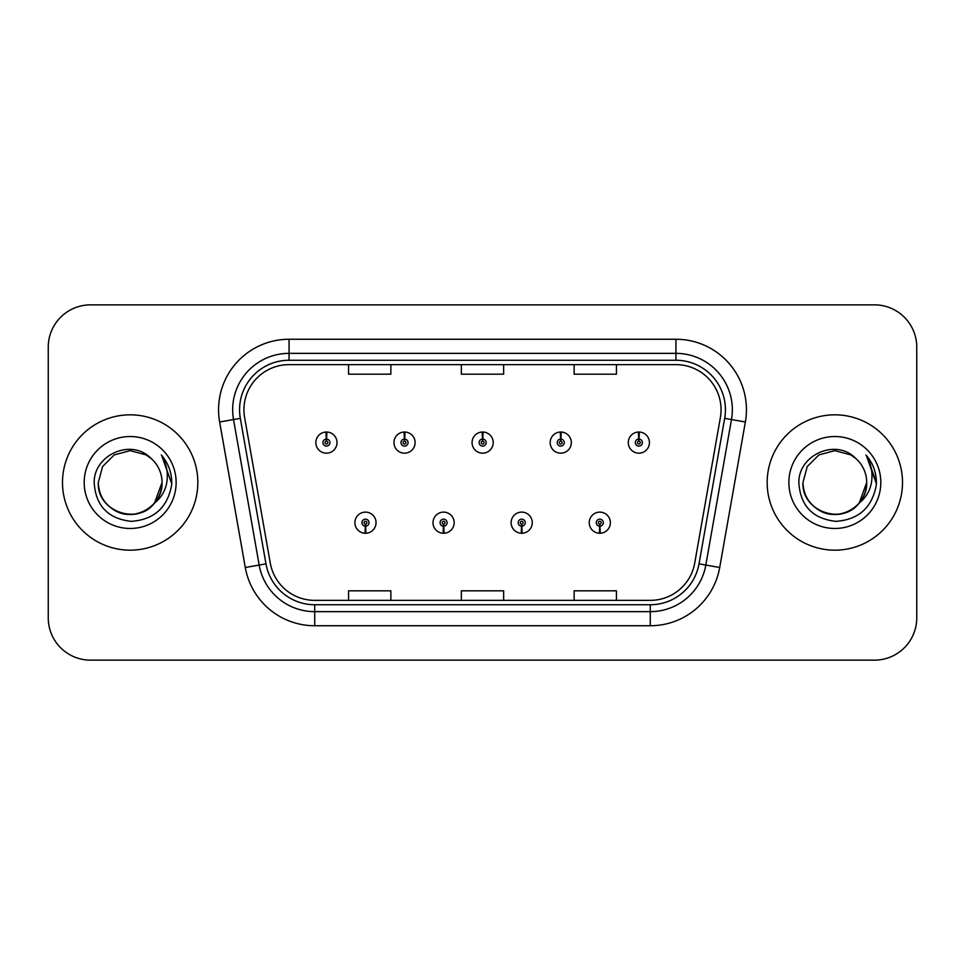 <?xml version="1.0" encoding="UTF-8"?>
<svg xmlns="http://www.w3.org/2000/svg" width="965" height="965" viewBox="0 0 965 965"><rect width="100%" height="100%" fill="white"/><g stroke="black" fill="none" stroke-linecap="round" stroke-linejoin="round"><path stroke-width="1.45" d="M443.43 526.202L443.128 533.247A10.579 10.579 0 0 0 444.045 533.247L443.743 526.202A3.522 3.522 0 0 0 447.109 522.68A3.522 3.522 0 0 0 443.586 519.158A3.522 3.522 0 0 0 440.064 522.68A3.522 3.522 0 0 0 443.43 526.202L443.526 524.091A1.411 1.411 0 0 1 442.175 522.68A1.411 1.411 0 0 1 443.586 521.269A1.411 1.411 0 0 1 444.998 522.68A1.411 1.411 0 0 1 443.647 524.091L443.743 526.202M521.546 526.202L521.233 533.247A10.579 10.579 0 0 0 522.162 533.247L521.848 526.202A3.522 3.522 0 0 0 525.225 522.68A3.522 3.522 0 0 0 521.691 519.158A3.522 3.522 0 0 0 518.169 522.68A3.522 3.522 0 0 0 521.546 526.202L521.631 524.091A1.411 1.411 0 0 1 520.28 522.68A1.411 1.411 0 0 1 521.691 521.269A1.411 1.411 0 0 1 523.102 522.68A1.411 1.411 0 0 1 521.751 524.091L521.848 526.202M599.651 526.202L599.337 533.247A10.579 10.579 0 0 0 600.266 533.247L599.953 526.202A3.522 3.522 0 0 0 603.33 522.68A3.522 3.522 0 0 0 599.808 519.158A3.522 3.522 0 0 0 596.274 522.68A3.522 3.522 0 0 0 599.651 526.202L599.748 524.091A1.411 1.411 0 0 1 598.396 522.68A1.411 1.411 0 0 1 599.808 521.269A1.411 1.411 0 0 1 601.219 522.68A1.411 1.411 0 0 1 599.868 524.091L599.953 526.202M365.325 526.202L365.011 533.247A10.579 10.579 0 0 0 365.94 533.247L365.626 526.202A3.522 3.522 0 0 0 369.004 522.68A3.522 3.522 0 0 0 365.482 519.158A3.522 3.522 0 0 0 361.947 522.68A3.522 3.522 0 0 0 365.325 526.202L365.421 524.091A1.411 1.411 0 0 1 364.07 522.68A1.411 1.411 0 0 1 365.482 521.269A1.411 1.411 0 0 1 366.893 522.68A1.411 1.411 0 0 1 365.542 524.091L365.626 526.202M404.685 439.075L404.998 432.031A10.579 10.579 0 0 0 404.07 432.031L404.383 439.075A3.522 3.522 0 0 0 401.006 442.597A3.522 3.522 0 0 0 404.528 446.119A3.522 3.522 0 0 0 408.062 442.597A3.522 3.522 0 0 0 404.685 439.075L404.588 441.186A1.411 1.411 0 0 1 405.939 442.597A1.411 1.411 0 0 1 404.528 444.009A1.411 1.411 0 0 1 403.117 442.597A1.411 1.411 0 0 1 404.468 441.186L404.383 439.075M482.79 439.075L483.103 432.031A10.579 10.579 0 0 0 482.174 432.031L482.488 439.075A3.522 3.522 0 0 0 479.11 442.597A3.522 3.522 0 0 0 482.645 446.119A3.522 3.522 0 0 0 486.167 442.597A3.522 3.522 0 0 0 482.79 439.075L482.705 441.186A1.411 1.411 0 0 1 484.056 442.597A1.411 1.411 0 0 1 482.645 444.009A1.411 1.411 0 0 1 481.233 442.597A1.411 1.411 0 0 1 482.584 441.186L482.488 439.075M560.906 439.075L561.208 432.031A10.579 10.579 0 0 0 560.291 432.031L560.593 439.075A3.522 3.522 0 0 0 557.227 442.597A3.522 3.522 0 0 0 560.749 446.119A3.522 3.522 0 0 0 564.272 442.597A3.522 3.522 0 0 0 560.906 439.075L560.81 441.186A1.411 1.411 0 0 1 562.161 442.597A1.411 1.411 0 0 1 560.749 444.009A1.411 1.411 0 0 1 559.338 442.597A1.411 1.411 0 0 1 560.689 441.186L560.593 439.075M639.011 439.075L639.325 432.031A10.579 10.579 0 0 0 638.396 432.031L638.709 439.075A3.522 3.522 0 0 0 635.332 442.597A3.522 3.522 0 0 0 638.854 446.119A3.522 3.522 0 0 0 642.388 442.597A3.522 3.522 0 0 0 639.011 439.075L638.914 441.186A1.411 1.411 0 0 1 640.265 442.597A1.411 1.411 0 0 1 638.854 444.009A1.411 1.411 0 0 1 637.443 442.597A1.411 1.411 0 0 1 638.794 441.186L638.709 439.075M326.58 439.075L326.882 432.031A10.579 10.579 0 0 0 325.965 432.031L326.267 439.075A3.522 3.522 0 0 0 322.901 442.597A3.522 3.522 0 0 0 326.423 446.119A3.522 3.522 0 0 0 329.946 442.597A3.522 3.522 0 0 0 326.58 439.075L326.484 441.186A1.411 1.411 0 0 1 327.835 442.597A1.411 1.411 0 0 1 326.423 444.009A1.411 1.411 0 0 1 325.012 442.597A1.411 1.411 0 0 1 326.363 441.186L326.267 439.075M62.496 482.5A67.671 67.671 0 0 0 130.166 550.171A67.671 67.671 0 0 0 197.837 482.5A67.671 67.671 0 0 0 130.166 414.829A67.671 67.671 0 0 0 62.496 482.5A67.671 67.671 0 0 0 130.166 550.171A67.671 67.671 0 0 0 197.837 482.5A67.671 67.671 0 0 0 130.166 414.829A67.671 67.671 0 0 0 62.496 482.5M767.163 482.5A67.671 67.671 0 0 0 834.834 550.171A67.671 67.671 0 0 0 902.504 482.5A67.671 67.671 0 0 0 834.834 414.829A67.671 67.671 0 0 0 767.163 482.5A67.671 67.671 0 0 0 834.834 550.171A67.671 67.671 0 0 0 902.504 482.5A67.671 67.671 0 0 0 834.834 414.829A67.671 67.671 0 0 0 767.163 482.5M243.94 409.751A45.114 45.114 0 0 1 289.066 364.637L675.934 364.637A45.114 45.114 0 0 1 720.373 417.58L694.716 563.09A45.114 45.114 0 0 1 650.277 600.363L314.723 600.363A45.114 45.114 0 0 1 270.284 563.09L244.628 417.58A45.114 45.114 0 0 1 243.94 409.751M239.573 409.751A49.492 49.492 0 0 0 240.321 418.34L265.978 563.85A49.492 49.492 0 0 0 314.723 604.741L650.277 604.741A49.492 49.492 0 0 0 699.022 563.85L724.679 418.34A49.492 49.492 0 0 0 675.934 360.259L289.066 360.259A49.492 49.492 0 0 0 239.573 409.751M219.634 421.994A70.493 70.493 0 0 1 289.066 339.258L675.934 339.258A70.493 70.493 0 0 1 745.366 421.994L719.709 567.492A70.493 70.493 0 0 1 650.277 625.742L314.723 625.742A70.493 70.493 0 0 1 245.291 567.492L219.634 421.994L233.518 419.546A56.392 56.392 0 0 1 289.066 353.359L675.934 353.359A56.392 56.392 0 0 1 731.482 419.546L705.825 565.044A56.392 56.392 0 0 1 650.277 611.641L314.723 611.641A56.392 56.392 0 0 1 259.175 565.044L233.518 419.546A56.392 56.392 0 0 1 232.661 409.751M916.75 347.147A42.291 42.291 0 0 0 874.459 304.856L90.541 304.856A42.291 42.291 0 0 0 48.25 347.147L48.25 617.853A42.291 42.291 0 0 0 90.541 660.144L874.459 660.144A42.291 42.291 0 0 0 916.75 617.853L916.75 347.147L916.75 617.853M461.354 364.637L461.354 374.179L503.646 374.179L503.646 364.637M348.558 364.637L348.558 374.179L390.861 374.179L390.861 364.637M574.139 364.637L574.139 374.179L616.442 374.179L616.442 364.637M503.646 600.363L503.646 590.821L461.354 590.821L461.354 600.363M390.861 600.363L390.861 590.821L348.558 590.821L348.558 600.363M616.442 600.363L616.442 590.821L574.139 590.821L574.139 600.363M48.25 347.147L48.25 617.853M874.459 304.856L90.541 304.856M90.541 660.144L874.459 660.144M337.002 442.597A10.579 10.579 0 0 0 326.882 432.031A10.579 10.579 0 0 1 337.002 442.597A10.579 10.579 0 0 1 326.423 453.176A10.579 10.579 0 0 1 315.844 442.597A10.579 10.579 0 0 1 325.965 432.031M354.903 522.68A10.579 10.579 0 0 0 365.011 533.247A10.579 10.579 0 0 1 354.903 522.68A10.579 10.579 0 0 1 365.482 512.113A10.579 10.579 0 0 1 376.048 522.68A10.579 10.579 0 0 1 365.94 533.247M415.107 442.597A10.579 10.579 0 0 0 404.998 432.031A10.579 10.579 0 0 1 415.107 442.597A10.579 10.579 0 0 1 404.528 453.176A10.579 10.579 0 0 1 393.961 442.597A10.579 10.579 0 0 1 404.07 432.031M493.212 442.597A10.579 10.579 0 0 0 483.103 432.031A10.579 10.579 0 0 1 493.212 442.597A10.579 10.579 0 0 1 482.645 453.176A10.579 10.579 0 0 1 472.066 442.597A10.579 10.579 0 0 1 482.174 432.031M571.328 442.597A10.579 10.579 0 0 0 561.208 432.031A10.579 10.579 0 0 1 571.328 442.597A10.579 10.579 0 0 1 560.749 453.176A10.579 10.579 0 0 1 550.171 442.597A10.579 10.579 0 0 1 560.291 432.031M649.433 442.597A10.579 10.579 0 0 0 639.325 432.031A10.579 10.579 0 0 1 649.433 442.597A10.579 10.579 0 0 1 638.854 453.176A10.579 10.579 0 0 1 628.287 442.597A10.579 10.579 0 0 1 638.396 432.031L638.637 437.676M433.008 522.68A10.579 10.579 0 0 0 443.128 533.247A10.579 10.579 0 0 1 433.008 522.68A10.579 10.579 0 0 1 443.586 512.113A10.579 10.579 0 0 1 454.165 522.68A10.579 10.579 0 0 1 444.045 533.247M511.124 522.68A10.579 10.579 0 0 0 521.233 533.247A10.579 10.579 0 0 1 511.124 522.68A10.579 10.579 0 0 1 521.691 512.113A10.579 10.579 0 0 1 532.27 522.68A10.579 10.579 0 0 1 522.162 533.247M589.229 522.68A10.579 10.579 0 0 0 599.337 533.247A10.579 10.579 0 0 1 589.229 522.68A10.579 10.579 0 0 1 599.808 512.113A10.579 10.579 0 0 1 610.375 522.68A10.579 10.579 0 0 1 600.266 533.247L600.025 527.614M154.593 502.982C137.669 525.841 96.633 511.221 98.297 482.5C98.72 494.514 104.039 503.718 114.232 510.099C134.099 522.825 163.121 506.07 162.036 482.5C161.601 494.514 156.294 503.718 146.101 510.099C126.234 522.825 97.212 506.07 98.297 482.5C97.212 506.07 126.234 522.825 146.101 510.099C156.294 503.718 161.601 494.514 162.036 482.5C161.601 494.514 156.294 503.718 146.101 510.099C126.234 522.825 97.212 506.07 98.297 482.5L102.567 466.565L114.232 454.901L130.166 450.631L146.101 454.901L151.047 458.423C131.481 437.917 93.834 454.805 94.184 482.5C95.619 505.769 107.959 518.724 131.192 521.353C154.074 519.701 167.56 507.542 171.661 484.888L171.734 482.5C171.613 472.042 168.127 462.862 161.3 454.961C166.499 463.49 168.332 472.669 166.788 482.5C165.304 490.859 161.239 497.687 154.593 502.982A31.869 31.869 0 0 0 162.036 482.5C161.601 494.514 156.294 503.718 146.101 510.099C126.234 522.825 97.212 506.07 98.297 482.5L102.567 466.565L114.232 454.901L130.166 450.631L146.101 454.901L151.047 458.423L146.101 454.901L130.166 450.631L114.232 454.901L102.567 466.565L98.297 482.5L102.567 466.565L114.232 454.901M162.036 482.5L154.509 503.079L162.036 482.5A31.869 31.869 0 0 0 151.047 458.423L146.101 454.901L130.166 450.631L114.232 454.901L102.567 466.565L98.297 482.5M84.196 482.5A45.97 45.97 0 0 0 130.166 528.47A45.97 45.97 0 0 0 176.137 482.5A45.97 45.97 0 0 0 130.166 436.53A45.97 45.97 0 0 0 84.196 482.5M161.601 455.311L171.71 483.706L161.601 455.311M855.714 458.423A31.869 31.869 0 0 1 866.703 482.5L859.176 503.079L866.703 482.5C866.28 494.514 860.961 503.718 850.768 510.099C830.901 522.825 801.879 506.07 802.964 482.5L807.235 466.565L818.899 454.901L834.834 450.631L850.768 454.901L855.714 458.423C836.148 437.917 798.501 454.805 798.851 482.5C800.287 505.769 812.626 518.724 835.859 521.353C858.741 519.701 872.227 507.542 876.329 484.888L876.401 482.5C876.28 472.042 872.806 462.862 865.967 454.961C871.166 463.49 872.999 472.669 871.455 482.5C869.972 490.859 865.907 497.687 859.26 502.982A31.869 31.869 0 0 0 866.703 482.5C866.28 494.514 860.961 503.718 850.768 510.099C830.901 522.825 801.879 506.07 802.964 482.5L807.235 466.565L818.899 454.901L834.834 450.631L850.768 454.901L855.714 458.423L850.768 454.901L834.834 450.631L818.899 454.901L807.235 466.565L802.964 482.5L807.235 466.565L818.899 454.901L834.834 450.631L850.768 454.901L855.714 458.423L850.768 454.901L834.834 450.631L818.899 454.901L807.235 466.565L802.964 482.5C801.879 506.07 830.901 522.825 850.768 510.099C860.961 503.718 866.28 494.514 866.703 482.5C867.788 506.07 838.766 522.825 818.899 510.099C808.706 503.718 803.399 494.514 802.964 482.5C801.3 511.221 842.336 525.841 859.26 502.982M788.863 482.5A45.97 45.97 0 0 0 834.834 528.47A45.97 45.97 0 0 0 880.804 482.5A45.97 45.97 0 0 0 834.834 436.53A45.97 45.97 0 0 0 788.863 482.5M876.401 482.5L866.582 455.673M866.268 455.311L876.377 483.706L866.268 455.311M675.934 339.258L675.934 360.259M233.518 419.546L240.321 418.34M314.723 625.742L314.723 604.741M650.277 604.741L650.277 625.742M699.022 563.85L719.709 567.492M245.291 567.492L265.978 563.85M724.679 418.34L745.366 421.994M289.066 339.258L289.066 360.259"/></g></svg>
